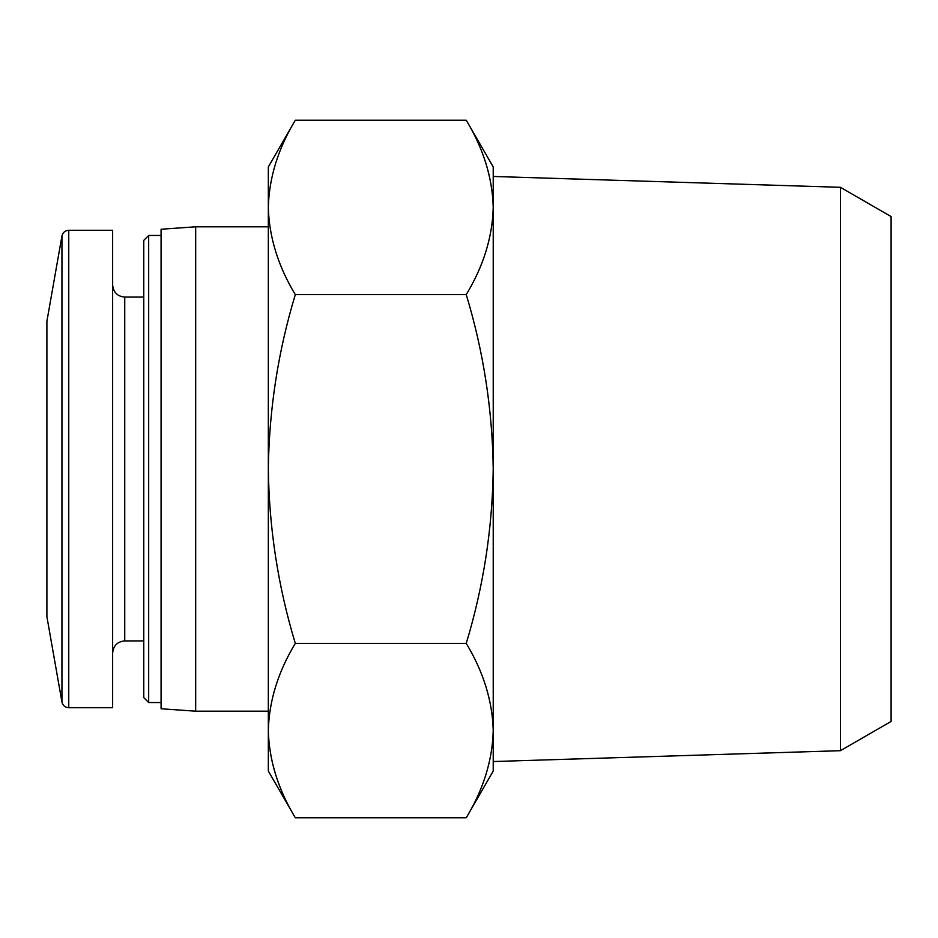 <?xml version="1.0" encoding="UTF-8"?>
<svg xmlns="http://www.w3.org/2000/svg" width="938" height="938" viewBox="0 0 938 938"><rect width="100%" height="100%" fill="white"/><g stroke="black" fill="none" stroke-linecap="round" stroke-linejoin="round"><path stroke-width="1.41" d="M295.306 643.386C278.082 671.854 269.089 700.921 268.327 730.573C269.112 760.214 278.105 789.28 295.306 817.772C278.082 789.292 269.089 760.237 268.327 730.573L268.327 771.048L295.306 817.772L466.245 817.772C483.469 789.292 492.462 760.237 493.224 730.573C492.438 700.944 483.445 671.878 466.245 643.386C483.433 586.719 492.427 528.586 493.224 469C492.415 409.402 483.422 351.269 466.245 294.614C483.469 266.146 492.462 237.079 493.224 207.427C492.438 177.786 483.445 148.72 466.245 120.228C483.469 148.708 492.462 177.763 493.224 207.427L493.224 761.539L840.425 750.693L840.425 187.307L493.224 176.461L493.224 207.427L493.224 166.952L466.245 120.228L295.306 120.228C278.082 148.708 269.089 177.763 268.327 207.427C269.112 237.056 278.105 266.122 295.306 294.614C278.117 351.281 269.124 409.414 268.327 469C269.136 528.598 278.129 586.731 295.306 643.386L466.245 643.386M295.306 120.228L268.327 166.952L268.327 730.573M61.943 702.011L61.943 235.989L46.9 321.3L46.9 616.7L61.943 702.011C62.834 705.564 65.109 707.463 68.755 707.733L112.642 707.733L112.642 230.267L68.755 230.267L68.755 707.733M148.673 702.539L148.673 235.461L143.772 240.351L143.772 697.649L148.673 702.539L161.078 702.539M195.679 711.192L195.679 226.808L161.078 229.235L161.078 708.765L195.679 711.192L268.327 711.192M295.306 294.614L466.245 294.614M840.425 187.307L891.1 216.561L891.1 721.439L840.425 750.693M493.224 730.573L493.224 771.048L466.245 817.772M112.642 284.976C113.428 292.398 117.461 296.431 124.742 297.076L124.742 640.924C117.461 641.569 113.428 645.602 112.642 653.024M61.943 235.989C62.834 232.436 65.109 230.537 68.755 230.267M124.742 640.924L143.772 640.924M124.742 297.076L143.772 297.076M148.673 235.461L161.078 235.461M195.679 226.808L268.327 226.808"/></g></svg>
